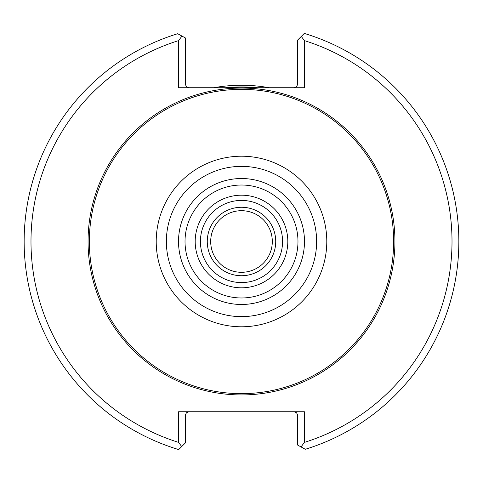 <?xml version="1.0" encoding="UTF-8"?>
<svg xmlns="http://www.w3.org/2000/svg" width="483" height="483" viewBox="0 0 483 483"><rect width="100%" height="100%" fill="white"/><g stroke="black" fill="none" stroke-linecap="round" stroke-linejoin="round"><path stroke-width="0.72" d="M287.814 241.5A46.314 46.314 0 0 0 218.346 201.393A46.314 46.314 0 0 0 218.346 281.607A46.314 46.314 0 0 0 287.814 241.5M297.975 241.5A56.475 56.475 0 0 0 213.263 192.59A56.475 56.475 0 0 0 213.263 290.41A56.475 56.475 0 0 0 297.975 241.5M304.483 241.5A62.983 62.983 0 0 0 210.008 186.957A62.983 62.983 0 0 0 210.008 296.043A62.983 62.983 0 0 0 304.483 241.5M393.645 241.5A152.145 152.145 0 0 0 165.428 109.738A152.145 152.145 0 0 0 165.428 373.262A152.145 152.145 0 0 0 393.645 241.5M188.859 411.751L186.438 412.754L185.454 414.794L185.436 442.857L181.705 446.582L178.589 442.386L178.589 411.751L304.411 411.751L304.411 442.386L301.036 446.932L305.304 449.275A217.35 217.35 0 0 0 304.296 33.418L301.295 36.418L304.411 40.614L304.411 87.743L178.589 87.743L178.589 40.614L181.964 36.068L177.696 33.725A217.35 217.35 0 0 0 178.704 449.582L181.705 446.582M301.036 446.932L297.564 445.03L297.546 414.794L296.562 412.754L294.141 411.751M181.964 36.068L185.436 37.97L185.454 84.706L186.722 87L188.859 87.743M178.589 40.614A210.503 210.503 0 0 0 178.589 442.386M294.141 87.743L296.278 87L297.546 84.706L297.564 40.143L301.295 36.418M304.411 442.386A210.503 210.503 0 0 0 304.411 40.614M269.333 87.743A156.251 156.251 0 0 0 213.667 87.743M257.077 87.743A154.542 154.542 0 0 0 225.923 87.743M275.727 241.5A34.227 34.227 0 0 0 224.384 211.856A34.227 34.227 0 0 0 224.384 271.144A34.227 34.227 0 0 0 275.727 241.5M272.303 241.5A30.803 30.803 0 0 0 226.098 214.82A30.803 30.803 0 0 0 226.098 268.18A30.803 30.803 0 0 0 272.303 241.5M316.631 241.5A75.131 75.131 0 0 0 203.935 176.434A75.131 75.131 0 0 0 203.935 306.566A75.131 75.131 0 0 0 316.631 241.5M326.792 241.5A85.292 85.292 0 0 0 198.857 167.637A85.292 85.292 0 0 0 198.857 315.363A85.292 85.292 0 0 0 326.792 241.5M394.931 241.5A153.431 153.431 0 0 0 164.781 108.621A153.431 153.431 0 0 0 164.781 374.379A153.431 153.431 0 0 0 394.931 241.5M282.573 241.5A41.073 41.073 0 0 0 220.96 205.927A41.073 41.073 0 0 0 220.96 277.073A41.073 41.073 0 0 0 282.573 241.5"/></g></svg>

